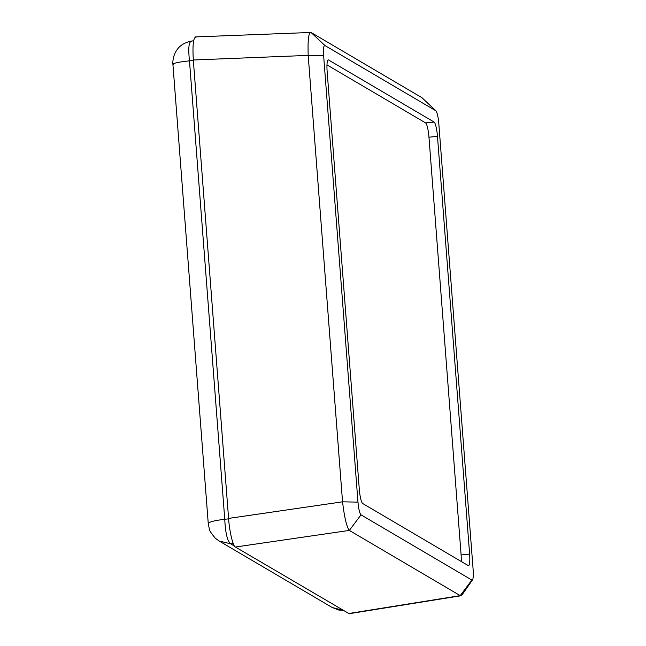 <?xml version="1.0" encoding="UTF-8"?>
<svg xmlns="http://www.w3.org/2000/svg" width="646" height="646" viewBox="0 0 646 646"><rect width="100%" height="100%" fill="white"/><g stroke="black" fill="none" stroke-linecap="round" stroke-linejoin="round"><path stroke-width="0.97" d="M324.89 45.495L311.033 32.462L421.911 97.675L435.929 110.837L324.89 45.495C323.638 45.406 323.218 48.805 323.63 55.693L357.981 502.128C358.643 509.161 359.644 513.4 361.001 514.846L471.879 580.06L472.525 579.85L461.955 595.031L460.227 595.636L349.349 530.414C346.708 527.128 344.439 517.599 342.541 501.821L308.19 55.386C307.682 39.866 308.626 32.219 311.033 32.462L195.609 36.911M323.63 55.693L308.19 55.386L193.316 59.997L228.587 518.423L342.541 501.821L357.981 502.128M460.961 595.765L349.163 613.7L235.394 547.017C233.093 546.758 229.354 531.052 228.587 518.423M461.268 561.503A13.041 2.277 84.3 0 0 461.107 554.946L469.626 554.098L437.479 136.354L428.968 137.202A13.041 2.277 84.3 0 0 425.561 122.877L326.981 64.899M469.626 554.098A13.041 2.277 -95.7 0 1 468.503 565.654A13.041 2.277 -95.7 0 1 468.205 565.581L362.697 503.525A13.041 2.277 -95.7 0 1 359.289 489.2L327.142 71.456A13.041 2.277 -95.7 0 1 328.265 59.9A13.041 2.277 -95.7 0 1 328.564 59.973L327.99 60.03M425.561 122.877L434.08 122.037L328.564 59.973M434.08 122.037A13.041 2.277 -95.7 0 1 437.479 136.354M348.517 613.555L460.227 595.636L471.879 580.06C473.13 580.148 473.55 576.749 473.147 569.861L438.796 123.434C438.133 116.393 437.124 112.154 435.767 110.716L421.911 97.675M193.316 59.997C192.427 44.631 193.372 36.992 196.158 37.072M361.001 514.846L349.349 530.414L235.394 547.017M461.107 554.946L428.968 137.202M193.614 40.738L191.256 41.102C184.49 42.62 179.701 45.591 176.891 50.008C172.668 55.814 172.676 63.348 172.902 64.18L208.262 523.696L209.304 528.791C209.038 529.93 211.04 533.071 215.312 538.207L219.01 540.928M191.919 41.199C188.866 41.053 188.059 47.602 189.48 60.853C177.787 62.113 172.385 63.365 173.273 64.608M193.348 60.441L189.48 60.853L224.76 519.271C225.397 532.926 227.344 541.098 230.59 543.787L233.271 543.666M219.244 541.065L332.181 607.49L343.058 610.349M219.155 541.009L230.59 543.787L234.49 546.08M228.627 518.859L224.76 519.271C212.752 520.749 207.382 522.412 208.642 524.261M343.284 610.478L338.472 609.977L331.939 607.345"/></g></svg>
